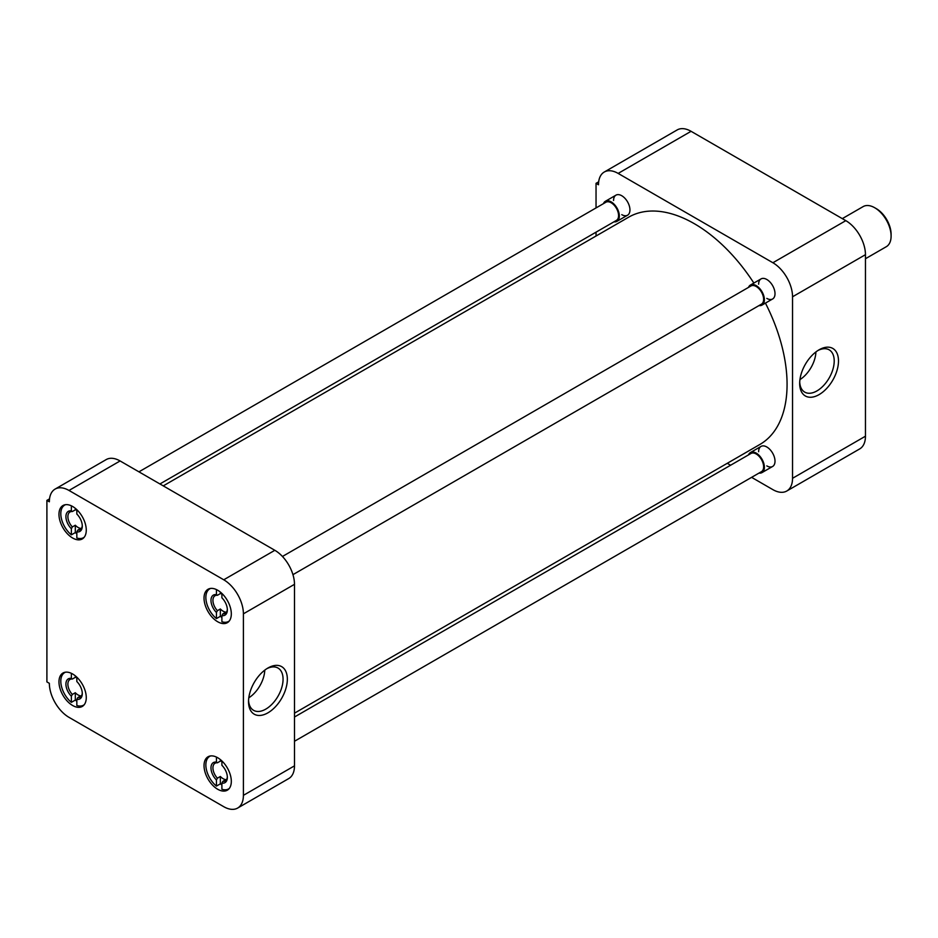<?xml version="1.0" encoding="UTF-8"?>
<svg xmlns="http://www.w3.org/2000/svg" width="938" height="938" viewBox="0 0 938 938"><rect width="100%" height="100%" fill="white"/><g stroke="black" fill="none" stroke-linecap="round" stroke-linejoin="round"><path stroke-width="1.41" d="M799.68 383.419A27.448 15.84 120 0 0 819.085 394.617A27.448 15.84 120 0 0 838.49 361.013A27.448 15.84 120 0 0 819.085 349.804A27.448 15.84 120 0 0 799.68 383.419M799.715 382.129A24.423 14.093 120 0 0 804.476 391.967A24.423 14.093 120 0 0 823.376 385.764A24.423 14.093 120 0 0 834.21 361.013A24.423 14.093 120 0 0 828.887 349.686A24.423 14.093 120 0 0 817.983 350.484M758.631 284.214A11.584 6.683 60 0 1 766.815 279.489L766.815 279.489A11.584 6.683 60 0 1 775.011 293.676A11.584 6.683 60 0 1 766.815 298.401M758.631 451.717A11.584 6.683 60 0 1 766.815 446.992L766.815 446.992A11.584 6.683 60 0 1 775.011 461.168A11.584 6.683 60 0 1 766.815 465.893M613.569 200.474A11.584 6.683 60 0 1 621.765 195.737L621.765 195.737A11.584 6.683 60 0 1 629.949 209.924A11.584 6.683 60 0 1 621.765 214.65M799.938 379.609A23.638 13.648 120 0 0 815.919 351.938M865.457 436.205L792.54 478.298A27.788 16.04 60 0 1 786.783 491.02L859.7 448.915A27.788 16.04 -120 0 0 865.457 436.205L865.457 254.679A27.788 16.04 -120 0 0 845.806 220.653L691.072 131.308A27.788 16.04 -120 0 0 677.177 129.936L604.26 172.029A27.788 16.04 60 0 1 618.154 173.413L691.072 131.308M845.806 220.653L772.889 262.746A27.788 16.04 60 0 1 792.54 296.783L865.457 254.679M792.54 478.298L792.54 296.783M786.783 491.02A27.788 16.04 60 0 1 772.889 489.648L751.596 477.348M727.267 463.302L730.596 465.236M598.679 181.82L596.04 183.332L596.04 207.919M596.04 232.167L596.04 236.013M596.04 183.332L598.503 184.751A27.788 16.04 60 0 1 604.26 172.029M772.889 262.746L618.154 173.413M294.485 713.173L759.897 444.46A131.226 75.767 -120 0 0 765.431 303.115M753.859 283.053A131.226 75.767 -120 0 0 694.296 223.678A131.226 75.767 -120 0 0 628.683 217.17L163.259 485.884M217.675 757.728A19.299 11.139 -120 0 0 208.025 756.778A19.299 11.139 -120 0 0 205.07 772.244A19.299 11.139 -120 0 0 217.675 789.245A19.299 11.139 -120 0 0 227.324 790.195A19.299 11.139 -120 0 0 230.279 774.741A19.299 11.139 -120 0 0 217.675 757.728M217.675 590.236A19.299 11.139 -120 0 0 208.025 589.275A19.299 11.139 -120 0 0 205.07 604.74A19.299 11.139 -120 0 0 217.675 621.742A19.299 11.139 -120 0 0 227.324 622.703A19.299 11.139 -120 0 0 230.279 607.238A19.299 11.139 -120 0 0 217.675 590.236M72.625 506.485A19.299 11.139 -120 0 0 62.975 505.523A19.299 11.139 -120 0 0 60.009 520.989A19.299 11.139 -120 0 0 72.625 538.002A19.299 11.139 -120 0 0 82.263 538.951A19.299 11.139 -120 0 0 85.229 523.486A19.299 11.139 -120 0 0 72.625 506.485M72.625 673.988A19.299 11.139 -120 0 0 62.975 673.027A19.299 11.139 -120 0 0 60.009 688.492A19.299 11.139 -120 0 0 72.625 705.493A19.299 11.139 -120 0 0 82.263 706.455A19.299 11.139 -120 0 0 85.229 690.989A19.299 11.139 -120 0 0 72.625 673.988M287.345 679.218A27.448 15.84 120 0 0 267.94 668.008A27.448 15.84 120 0 0 248.535 701.624A27.448 15.84 120 0 0 267.94 712.821A27.448 15.84 120 0 0 287.345 679.218M248.558 700.334A24.423 14.093 120 0 0 253.319 710.172A24.423 14.093 120 0 0 272.231 703.969A24.423 14.093 120 0 0 283.065 679.218A24.423 14.093 120 0 0 277.73 667.891A24.423 14.093 120 0 0 266.838 668.688M243.399 613.827L243.399 795.342A27.788 16.04 60 0 1 237.642 808.064A27.788 16.04 60 0 1 223.748 806.692L69.002 717.347A27.788 16.04 60 0 1 49.351 683.321L46.9 681.903L46.9 500.388L49.351 501.795A27.788 16.04 60 0 1 55.108 489.085A27.788 16.04 60 0 1 69.002 490.457L223.748 579.79A27.788 16.04 60 0 1 243.399 613.827L294.485 584.327L294.485 765.854L243.399 795.342M237.642 808.064L288.728 778.575A27.788 16.04 -120 0 0 294.485 765.854M294.485 584.327A27.788 16.04 -120 0 0 274.834 550.301L223.748 579.79M69.002 490.457L120.099 460.957L274.834 550.301M120.099 460.957A27.788 16.04 -120 0 0 106.205 459.585L55.108 489.085M49.538 498.864L46.9 500.388M248.793 697.813A23.638 13.648 120 0 0 264.774 670.142M221.896 784.965A18.819 10.869 60 0 1 220.36 783.828L216.432 786.091A18.819 10.869 60 0 1 206.407 769.652A18.819 10.869 60 0 1 209.749 756.333A18.819 10.869 60 0 1 210.593 755.934M216.432 786.091L216.432 779.97L217.417 778.188L220.36 776.488A10.189 5.886 60 0 0 223.092 778.681A10.189 5.886 60 0 0 225.824 779.63L222.881 781.331A10.189 5.886 -120 0 0 225.237 780.885A10.189 5.886 -120 0 0 227.336 776.758M229.341 788.401A18.819 10.869 60 0 1 228.567 788.928A18.819 10.869 60 0 1 221.896 789.245L221.896 783.124A11.584 6.683 60 0 0 227.348 777.356A11.584 6.683 60 0 0 221.896 765.291L221.896 760.929M220.36 759.592L220.36 761.093A10.189 5.886 60 0 1 221.896 761.468M216.432 779.97A11.584 6.683 60 0 1 210.98 767.905A11.584 6.683 60 0 1 216.432 762.137L216.432 757.083M216.432 762.137L217.417 762.793L220.36 761.093M220.36 776.488L220.36 783.828M222.881 781.331L221.896 783.124M217.417 778.188A10.189 5.886 60 0 1 215.048 763.239A10.189 5.886 60 0 1 217.417 762.793M76.834 701.225A18.819 10.869 60 0 1 75.31 700.076L71.37 702.339A18.819 10.869 60 0 1 61.357 685.901A18.819 10.869 60 0 1 64.699 672.581A18.819 10.869 60 0 1 65.531 672.183M71.37 702.339L71.37 696.219L72.355 694.437L75.31 692.736A10.189 5.886 60 0 0 78.03 694.929A10.189 5.886 60 0 0 80.762 695.89L77.819 697.591A10.189 5.886 -120 0 0 80.187 697.133A10.189 5.886 -120 0 0 82.274 693.018M84.279 704.649A18.819 10.869 60 0 1 83.517 705.177A18.819 10.869 60 0 1 76.834 705.493L76.834 699.373A11.584 6.683 60 0 0 82.286 693.604A11.584 6.683 60 0 0 76.834 681.539L76.834 677.189M75.31 675.841L75.31 677.342A10.189 5.886 60 0 1 76.834 677.717M71.37 696.219A11.584 6.683 60 0 1 65.918 684.154A11.584 6.683 60 0 1 71.37 678.397L71.37 673.332M71.37 678.397L72.355 679.042L75.31 677.342M75.31 692.736L75.31 700.076M77.819 697.591L76.834 699.373M72.355 694.437A10.189 5.886 60 0 1 69.998 679.487A10.189 5.886 60 0 1 72.355 679.042M76.834 533.722A18.819 10.869 60 0 1 75.31 532.573L71.37 534.848A18.819 10.869 60 0 1 61.357 518.409A18.819 10.869 60 0 1 64.699 505.09A18.819 10.869 60 0 1 65.531 504.679M71.37 534.848L71.37 528.715L72.355 526.933L75.31 525.233A10.189 5.886 60 0 0 78.03 527.426A10.189 5.886 60 0 0 80.762 528.387L77.819 530.087A10.189 5.886 -120 0 0 80.187 529.63A10.189 5.886 -120 0 0 82.274 525.514M84.279 537.157A18.819 10.869 60 0 1 83.517 537.673A18.819 10.869 60 0 1 76.834 537.99L76.834 531.869A11.584 6.683 60 0 0 82.286 526.112A11.584 6.683 60 0 0 76.834 514.047L76.834 509.686M75.31 508.337L75.31 509.838A10.189 5.886 60 0 1 76.834 510.225M71.37 528.715A11.584 6.683 60 0 1 65.918 516.65A11.584 6.683 60 0 1 71.37 510.893L71.37 505.828M71.37 510.893L72.355 511.538L75.31 509.838M75.31 525.233L75.31 532.573M77.819 530.087L76.834 531.869M72.355 526.933A10.189 5.886 60 0 1 69.998 511.996A10.189 5.886 60 0 1 72.355 511.538M221.896 617.474A18.819 10.869 60 0 1 220.36 616.325L216.432 618.588A18.819 10.869 60 0 1 206.407 602.149A18.819 10.869 60 0 1 209.749 588.841A18.819 10.869 60 0 1 210.593 588.431M216.432 618.588L216.432 612.467L217.417 610.685L220.36 608.985A10.189 5.886 60 0 0 223.092 611.177A10.189 5.886 60 0 0 225.824 612.139L222.881 613.839A10.189 5.886 -120 0 0 225.237 613.382A10.189 5.886 -120 0 0 227.336 609.266M229.341 620.897A18.819 10.869 60 0 1 228.567 621.425A18.819 10.869 60 0 1 221.896 621.742L221.896 615.621A11.584 6.683 60 0 0 227.348 609.852A11.584 6.683 60 0 0 221.896 597.799L221.896 593.437M220.36 592.089L220.36 593.59A10.189 5.886 60 0 1 221.896 593.965M216.432 612.467A11.584 6.683 60 0 1 210.98 600.402A11.584 6.683 60 0 1 216.432 594.645L216.432 589.58M216.432 594.645L217.417 595.29L220.36 593.59M220.36 608.985L220.36 616.325M222.881 613.839L221.896 615.621M217.417 610.685A10.189 5.886 60 0 1 215.048 595.736A10.189 5.886 60 0 1 217.417 595.29M294.485 741.266L761.457 471.662A10.494 6.062 -120 0 0 763.063 463.243A10.494 6.062 -120 0 0 756.204 453.992A10.494 6.062 -120 0 0 750.963 453.476L294.485 717.019M748.512 454.883A11.584 6.683 60 0 1 750.423 452.538A11.584 6.683 60 0 1 756.204 453.113A11.584 6.683 60 0 1 763.778 463.313A11.584 6.683 60 0 1 761.996 472.6A11.584 6.683 60 0 1 759.018 473.069M159.929 483.961L616.395 220.418A10.494 6.062 -120 0 0 618.013 212A10.494 6.062 -120 0 0 611.154 202.749A10.494 6.062 -120 0 0 605.901 202.233L138.93 471.837M603.462 203.64A11.584 6.683 60 0 1 605.362 201.295A11.584 6.683 60 0 1 611.154 201.869A11.584 6.683 60 0 1 618.717 212.07A11.584 6.683 60 0 1 616.934 221.345A11.584 6.683 60 0 1 613.956 221.825M292.949 574.654L761.457 304.158A10.494 6.062 -120 0 0 763.063 295.751A10.494 6.062 -120 0 0 756.204 286.5A10.494 6.062 -120 0 0 750.963 285.973L282.455 556.469M748.512 287.391A11.584 6.683 60 0 1 750.423 285.046A11.584 6.683 60 0 1 756.204 285.621A11.584 6.683 60 0 1 763.778 295.822A11.584 6.683 60 0 1 761.996 305.096A11.584 6.683 60 0 1 759.018 305.577M865.457 258.736L886.304 246.706A23.157 13.367 -120 0 0 891.1 236.095A23.157 13.367 -120 0 0 874.72 207.744L874.72 207.744A23.157 13.367 -120 0 0 863.148 206.595L842.301 218.624M891.1 236.095L891.1 234.242A20.882 12.053 -120 0 0 876.338 208.67L874.72 207.744M209.749 756.333L210.417 755.958M228.567 788.928L229.224 788.541M64.699 672.581L65.355 672.206M83.517 705.177L84.174 704.801M64.699 505.09L65.355 504.703M83.517 537.673L84.174 537.298M209.749 588.841L210.417 588.454M228.567 621.425L229.224 621.05M750.423 452.538L761.035 446.418M761.996 472.6L772.607 466.467M605.362 201.295L615.973 195.163M616.934 221.345L627.545 215.224M750.423 285.046L761.035 278.914M761.996 305.096L772.607 298.976"/></g></svg>

